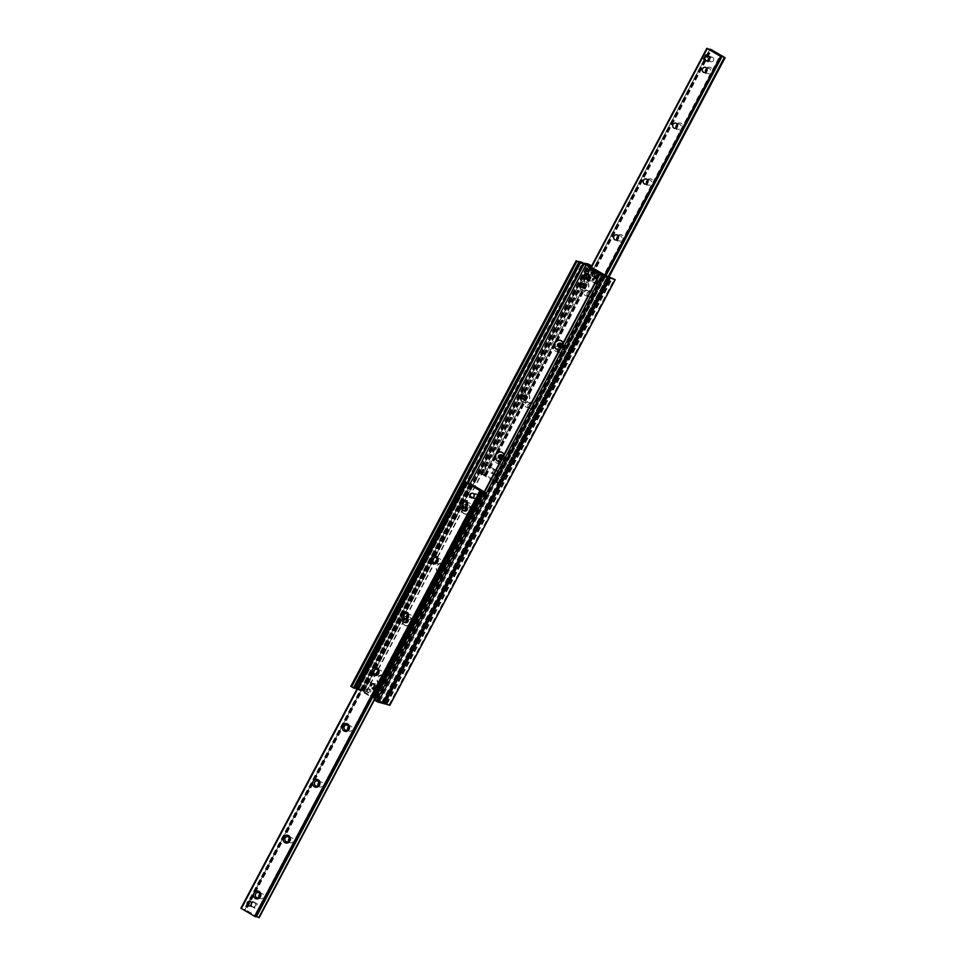 <?xml version="1.0" encoding="UTF-8"?>
<svg xmlns="http://www.w3.org/2000/svg" width="966" height="966" viewBox="0 0 966 966"><rect width="100%" height="100%" fill="white"/><g stroke="black" fill="none" stroke-linecap="round" stroke-linejoin="round"><path stroke-width="0.72" stroke-dasharray="4.83 3.62" d="M597.773 273.245A1.944 1.787 -74.7 0 0 595.141 274.489A1.944 1.787 -74.7 0 0 598.522 275.66A1.944 1.787 -74.7 0 0 597.773 273.245M596.408 272.871A1.944 1.787 105.3 0 1 594.984 276.469A1.944 1.787 105.3 0 1 593.849 273.897A1.944 1.787 105.3 0 1 596.408 272.871M370.038 689.326A1.944 1.787 -74.7 0 0 367.406 690.569A1.944 1.787 -74.7 0 0 370.775 691.728A1.944 1.787 -74.7 0 0 370.038 689.326M368.662 688.951A1.944 1.787 105.3 0 1 367.237 692.537A1.944 1.787 105.3 0 1 366.102 689.966A1.944 1.787 105.3 0 1 368.662 688.951M378.66 687.092A2.294 2.113 -74.7 0 0 375.557 688.553A2.294 2.113 -74.7 0 0 379.541 689.929A2.294 2.113 -74.7 0 0 378.66 687.092M377.283 686.717A2.294 2.113 105.3 0 1 375.605 690.956A2.294 2.113 105.3 0 1 374.265 687.913A2.294 2.113 105.3 0 1 377.283 686.717M589.477 274.863A2.294 2.113 -74.7 0 0 586.374 276.336A2.294 2.113 -74.7 0 0 590.359 277.701A2.294 2.113 -74.7 0 0 589.477 274.863M588.113 274.489A2.294 2.113 105.3 0 1 586.434 278.727A2.294 2.113 105.3 0 1 585.094 275.696A2.294 2.113 105.3 0 1 588.113 274.489M583.887 283.871A1.944 1.787 -74.7 0 0 581.254 285.115A1.944 1.787 -74.7 0 0 584.623 286.286A1.944 1.787 -74.7 0 0 583.887 283.871M563.166 342.858A4.963 4.54 105.3 0 1 559.399 349.97M558.71 347.603A2.572 2.367 -74.7 0 0 562.091 346.251A2.572 2.367 -74.7 0 0 560.594 342.845A2.572 2.367 -74.7 0 0 558.71 347.603M561.572 343.196A2.572 2.367 -74.7 0 0 558.094 344.838A2.572 2.367 -74.7 0 0 562.55 346.371A2.572 2.367 -74.7 0 0 561.572 343.196M524.767 395.529A1.944 1.787 -74.7 0 0 522.135 396.772A1.944 1.787 -74.7 0 0 525.516 397.932A1.944 1.787 -74.7 0 0 524.767 395.529M504.047 454.503A4.963 4.54 105.3 0 1 500.291 461.615M499.603 459.248A2.572 2.367 -74.7 0 0 502.984 457.896A2.572 2.367 -74.7 0 0 501.475 454.503A2.572 2.367 -74.7 0 0 499.603 459.248M502.453 454.841A2.572 2.367 -74.7 0 0 498.975 456.483A2.572 2.367 -74.7 0 0 503.443 458.029A2.572 2.367 -74.7 0 0 502.453 454.841M465.648 507.174A1.944 1.787 -74.7 0 0 463.016 508.418A1.944 1.787 -74.7 0 0 466.397 509.589A1.944 1.787 -74.7 0 0 465.648 507.174M464.284 506.8A1.944 1.787 105.3 0 1 462.859 510.398A1.944 1.787 105.3 0 1 461.724 507.826A1.944 1.787 105.3 0 1 464.284 506.8M438.455 572.741A4.963 4.54 105.3 0 1 438.504 564.216A4.963 4.54 105.3 0 1 445.338 568.189A4.963 4.54 105.3 0 1 438.455 572.741M440.484 570.906A2.572 2.367 -74.7 0 0 443.865 569.554A2.572 2.367 -74.7 0 0 442.368 566.148A2.572 2.367 -74.7 0 0 440.484 570.906M443.346 566.487A2.572 2.367 -74.7 0 0 439.856 568.129A2.572 2.367 -74.7 0 0 444.324 569.674A2.572 2.367 -74.7 0 0 443.346 566.487M406.541 618.82A1.944 1.787 -74.7 0 0 403.909 620.063A1.944 1.787 -74.7 0 0 407.278 621.235A1.944 1.787 -74.7 0 0 406.541 618.82M405.165 618.445A1.944 1.787 105.3 0 1 403.74 622.044A1.944 1.787 105.3 0 1 402.605 619.472A1.944 1.787 105.3 0 1 405.165 618.445M379.348 684.399A4.963 4.54 105.3 0 1 379.384 675.862A4.963 4.54 105.3 0 1 386.231 679.835A4.963 4.54 105.3 0 1 379.348 684.399M381.365 682.551A2.572 2.367 -74.7 0 0 384.746 681.199A2.572 2.367 -74.7 0 0 383.248 677.794A2.572 2.367 -74.7 0 0 381.365 682.551M384.226 678.144A2.572 2.367 -74.7 0 0 380.749 679.786A2.572 2.367 -74.7 0 0 385.205 681.32A2.572 2.367 -74.7 0 0 384.226 678.144M383.212 703.393L358.301 688.855L350.924 686.343L576.304 260.675M356.973 689L376.716 699.964L377.972 701.497L374.397 700.048L599.777 274.392M376.547 701.026L601.987 275.395M354.232 688.323L353.81 687.732L354.486 687.889M592.086 269.937A1.944 1.787 105.3 0 1 590.661 273.535A1.944 1.787 105.3 0 1 589.453 271.18A1.944 1.787 105.3 0 1 592.086 269.937M593.462 270.311A1.944 1.787 -74.7 0 0 590.902 271.337A1.944 1.787 -74.7 0 0 592.037 273.909A1.944 1.787 -74.7 0 0 593.462 270.311M375.726 692.634A1.944 1.787 105.3 0 1 374.301 696.22A1.944 1.787 105.3 0 1 373.093 693.878A1.944 1.787 105.3 0 1 375.726 692.634M377.102 693.008A1.944 1.787 -74.7 0 0 374.542 694.035A1.944 1.787 -74.7 0 0 375.677 696.607A1.944 1.787 -74.7 0 0 377.102 693.008M372.973 683.783A2.294 2.113 105.3 0 1 371.294 688.021A2.294 2.113 105.3 0 1 369.869 685.244A2.294 2.113 105.3 0 1 372.973 683.783M374.349 684.157A2.294 2.113 -74.7 0 0 371.33 685.365A2.294 2.113 -74.7 0 0 372.659 688.396A2.294 2.113 -74.7 0 0 374.349 684.157M595.177 278.172A2.294 2.113 105.3 0 1 593.486 282.41A2.294 2.113 105.3 0 1 592.061 279.633A2.294 2.113 105.3 0 1 595.177 278.172M596.541 278.546A2.294 2.113 -74.7 0 0 593.522 279.754A2.294 2.113 -74.7 0 0 594.863 282.784A2.294 2.113 -74.7 0 0 596.541 278.546M561.282 343.739A1.944 1.787 105.3 0 1 559.857 347.337A1.944 1.787 105.3 0 1 558.65 344.983A1.944 1.787 105.3 0 1 561.282 343.739M562.647 344.125A1.944 1.787 -74.7 0 0 560.087 345.14A1.944 1.787 -74.7 0 0 561.222 347.712A1.944 1.787 -74.7 0 0 562.647 344.125M582.039 290.331A4.963 4.54 -74.7 0 0 588.922 285.779A4.963 4.54 -74.7 0 0 582.075 281.794A4.963 4.54 -74.7 0 0 582.039 290.331M582.232 287.989A2.572 2.367 105.3 0 1 584.116 283.231A2.572 2.367 105.3 0 1 585.613 286.636A2.572 2.367 105.3 0 1 582.232 287.989M584.176 283.328A2.572 2.367 105.3 0 1 582.293 288.073A2.572 2.367 105.3 0 1 580.699 284.97A2.572 2.367 105.3 0 1 584.176 283.328M502.163 455.397A1.944 1.787 105.3 0 1 500.738 458.995A1.944 1.787 105.3 0 1 499.531 456.64A1.944 1.787 105.3 0 1 502.163 455.397M503.54 455.771A1.944 1.787 -74.7 0 0 500.98 456.797A1.944 1.787 -74.7 0 0 502.115 459.369A1.944 1.787 -74.7 0 0 503.54 455.771M522.92 401.977A4.963 4.54 -74.7 0 0 529.803 397.424A4.963 4.54 -74.7 0 0 522.968 393.452A4.963 4.54 -74.7 0 0 522.92 401.977M523.113 399.634A2.572 2.367 105.3 0 1 524.997 394.877A2.572 2.367 105.3 0 1 526.494 398.282A2.572 2.367 105.3 0 1 523.113 399.634M525.057 394.973A2.572 2.367 105.3 0 1 523.174 399.731A2.572 2.367 105.3 0 1 521.58 396.615A2.572 2.367 105.3 0 1 525.057 394.973M443.044 567.042A1.944 1.787 105.3 0 1 441.631 570.64A1.944 1.787 105.3 0 1 440.411 568.286A1.944 1.787 105.3 0 1 443.044 567.042M444.42 567.416A1.944 1.787 -74.7 0 0 441.86 568.443A1.944 1.787 -74.7 0 0 442.996 571.015A1.944 1.787 -74.7 0 0 444.42 567.416M463.813 513.634A4.963 4.54 -74.7 0 0 470.696 509.082A4.963 4.54 -74.7 0 0 463.849 505.097A4.963 4.54 -74.7 0 0 463.813 513.634M464.006 511.28A2.572 2.367 105.3 0 1 465.878 506.534A2.572 2.367 105.3 0 1 467.387 509.927A2.572 2.367 105.3 0 1 464.006 511.28M465.95 506.619A2.572 2.367 105.3 0 1 464.066 511.376A2.572 2.367 105.3 0 1 462.46 508.261A2.572 2.367 105.3 0 1 465.95 506.619M383.937 678.687A1.944 1.787 105.3 0 1 382.512 682.286A1.944 1.787 105.3 0 1 381.304 679.931A1.944 1.787 105.3 0 1 383.937 678.687M385.301 679.074A1.944 1.787 -74.7 0 0 382.741 680.088A1.944 1.787 -74.7 0 0 383.876 682.66A1.944 1.787 -74.7 0 0 385.301 679.074M404.694 625.28A4.963 4.54 -74.7 0 0 411.576 620.727A4.963 4.54 -74.7 0 0 404.73 616.743A4.963 4.54 -74.7 0 0 404.694 625.28M404.887 622.937A2.572 2.367 105.3 0 1 406.771 618.18A2.572 2.367 105.3 0 1 408.268 621.585A2.572 2.367 105.3 0 1 404.887 622.937M406.831 618.276A2.572 2.367 105.3 0 1 404.947 623.022A2.572 2.367 105.3 0 1 403.353 619.918A2.572 2.367 105.3 0 1 406.831 618.276M389.745 705.216L380.061 701.075L363.313 691.342L362.648 690.159L366.525 691.716L362.516 689.519L358.301 688.855L383.381 703.393M363.554 691.487L588.934 265.819L364.073 690.63M707.764 57.199L707.414 57.996L707.764 57.199M707.68 60.653A2.379 2.186 105.3 0 1 705.591 57.199A2.379 2.186 105.3 0 1 709.491 57.236M709.708 58.334A2.379 2.186 -74.7 0 0 710.976 61.727A2.379 2.186 -74.7 0 0 713.705 60.013A2.379 2.186 -74.7 0 0 709.708 58.334M497.212 472.314A2.379 2.186 -74.7 0 0 498.468 475.719A2.379 2.186 -74.7 0 0 501.209 473.992A2.379 2.186 -74.7 0 0 497.212 472.314M493.095 471.191A2.379 2.186 105.3 0 1 497.092 472.869A2.379 2.186 105.3 0 1 494.363 474.584A2.379 2.186 105.3 0 1 493.095 471.191A2.379 2.186 105.3 0 1 496.101 470.2A2.379 2.186 105.3 0 1 494.363 474.584A2.379 2.186 105.3 0 1 493.095 471.191L494.194 469.09L497.997 471.299L495.775 475.489L491.984 473.28L493.095 471.191M498.371 474.391L498.71 473.606L498.371 474.391M705.639 69.202A3.961 3.635 -74.7 0 0 708.79 74.986A3.961 3.635 -74.7 0 0 711.99 68.936A3.961 3.635 -74.7 0 0 705.639 69.202M706.931 68.791A2.632 2.415 105.3 0 1 710.626 71.544A2.632 2.415 105.3 0 1 706.049 72.015M676.091 125.025A3.961 3.635 -74.7 0 0 679.231 130.808A3.961 3.635 -74.7 0 0 682.431 124.759A3.961 3.635 -74.7 0 0 676.091 125.025M677.371 124.614A2.632 2.415 105.3 0 1 681.066 127.367A2.632 2.415 105.3 0 1 676.49 127.838M646.532 180.847A3.961 3.635 -74.7 0 0 649.671 186.631A3.961 3.635 -74.7 0 0 652.871 180.582A3.961 3.635 -74.7 0 0 646.532 180.847M647.812 180.437A2.632 2.415 105.3 0 1 651.507 183.19A2.632 2.415 105.3 0 1 646.93 183.661M616.972 236.67A3.961 3.635 -74.7 0 0 620.112 242.454A3.961 3.635 -74.7 0 0 623.312 236.416A3.961 3.635 -74.7 0 0 616.972 236.67M618.264 236.272A2.632 2.415 105.3 0 1 621.947 239.013A2.632 2.415 105.3 0 1 617.371 239.496M587.413 292.505A3.961 3.635 -74.7 0 0 590.552 298.277A3.961 3.635 -74.7 0 0 593.752 292.239A3.961 3.635 -74.7 0 0 587.413 292.505M587.956 292.976A2.632 2.415 105.3 0 1 592.399 294.835A2.632 2.415 105.3 0 1 589.369 296.743A2.632 2.415 105.3 0 1 587.956 292.976M584.358 291.986A2.632 2.415 105.3 0 1 588.789 293.845A2.632 2.415 105.3 0 1 585.758 295.753A2.632 2.415 105.3 0 1 584.358 291.986M557.853 348.328A3.961 3.635 -74.7 0 0 560.992 354.099A3.961 3.635 -74.7 0 0 564.192 348.062A3.961 3.635 -74.7 0 0 557.853 348.328M558.408 348.798A2.632 2.415 105.3 0 1 562.84 350.658A2.632 2.415 105.3 0 1 559.809 352.566A2.632 2.415 105.3 0 1 558.408 348.798M554.798 347.808A2.632 2.415 105.3 0 1 559.229 349.68A2.632 2.415 105.3 0 1 556.199 351.576A2.632 2.415 105.3 0 1 554.798 347.808M528.293 404.15A3.961 3.635 -74.7 0 0 531.433 409.934A3.961 3.635 -74.7 0 0 534.633 403.885A3.961 3.635 -74.7 0 0 528.293 404.15M528.849 404.621A2.632 2.415 105.3 0 1 533.28 406.493A2.632 2.415 105.3 0 1 530.249 408.389A2.632 2.415 105.3 0 1 528.849 404.621M525.238 403.643A2.632 2.415 105.3 0 1 529.67 405.503A2.632 2.415 105.3 0 1 526.639 407.398A2.632 2.415 105.3 0 1 525.238 403.643M498.746 459.973A3.961 3.635 -74.7 0 0 501.885 465.757A3.961 3.635 -74.7 0 0 505.085 459.707A3.961 3.635 -74.7 0 0 498.746 459.973M499.289 460.456A2.632 2.415 105.3 0 1 503.721 462.316A2.632 2.415 105.3 0 1 500.69 464.211A2.632 2.415 105.3 0 1 499.289 460.456M495.679 459.466A2.632 2.415 105.3 0 1 500.11 461.325A2.632 2.415 105.3 0 1 497.092 463.221A2.632 2.415 105.3 0 1 495.679 459.466M499.663 483.423L485.995 475.381L484.534 474.801L486.055 476.081L481.479 473.968L495.22 482.01L496.222 482.457L494.701 481.177L499.663 483.423L608.966 276.976M496.222 482.457L605.742 275.588L496.222 482.457M249.445 903.693L249.928 902.908L249.445 903.693M251.498 903.621A2.379 2.186 -74.7 0 0 252.766 907.014A2.379 2.186 -74.7 0 0 255.495 905.299A2.379 2.186 -74.7 0 0 251.498 903.621A2.379 2.186 -74.7 0 0 252.766 907.014A2.379 2.186 -74.7 0 0 254.505 902.63A2.379 2.186 -74.7 0 0 251.498 903.621L250.387 905.71L254.179 907.919L256.401 903.729L252.609 901.519L251.498 903.621M474.234 495.582A2.379 2.186 -74.7 0 0 475.501 498.987A2.379 2.186 -74.7 0 0 478.242 497.261A2.379 2.186 -74.7 0 0 474.234 495.582A2.379 2.186 -74.7 0 0 475.501 498.987A2.379 2.186 -74.7 0 0 477.24 494.592A2.379 2.186 -74.7 0 0 474.234 495.582L473.123 497.683L476.926 499.881L479.136 495.691L475.344 493.493L474.234 495.582M476.419 496.717L475.936 497.502L476.419 496.717M259.069 897.209A2.632 2.415 -74.7 0 0 263.646 896.726A2.632 2.415 -74.7 0 0 259.951 893.985M288.629 841.386A2.632 2.415 -74.7 0 0 293.205 840.903A2.632 2.415 -74.7 0 0 289.51 838.162M318.188 785.563A2.632 2.415 -74.7 0 0 322.753 785.08A2.632 2.415 -74.7 0 0 319.07 782.339M347.736 729.728A2.632 2.415 -74.7 0 0 352.312 729.258A2.632 2.415 -74.7 0 0 348.629 726.504M377.295 673.906A2.632 2.415 -74.7 0 0 381.872 673.435A2.632 2.415 -74.7 0 0 378.177 670.682M406.855 618.083A2.632 2.415 -74.7 0 0 411.431 617.612A2.632 2.415 -74.7 0 0 407.737 614.859M436.415 562.26A2.632 2.415 -74.7 0 0 440.991 561.777A2.632 2.415 -74.7 0 0 437.296 559.036M465.974 506.438A2.632 2.415 -74.7 0 0 470.551 505.955A2.632 2.415 -74.7 0 0 466.856 503.214M256.087 916.843L254.565 915.587L256.304 916.444M258.84 917.471L245.412 909.658L244.41 909.223L245.919 910.479L240.969 908.245M494.93 481.02L495.196 482.082L494.326 480.851L498.625 474.04A1.98 1.823 -74.7 0 0 497.973 471.384L488.494 465.866A1.98 1.823 -74.7 0 0 485.983 466.699L482.288 473.666L479.172 472.785L482.589 473.678L483.93 472.446L485.198 473.183L483.845 474.415L482.589 473.678M481.684 473.509L485.379 466.53A1.98 1.823 105.3 0 1 487.878 465.697L497.357 471.215A1.98 1.823 105.3 0 1 498.021 473.871L494.326 480.851M609.775 280.043L608.52 279.307L608.64 277.749L609.908 278.486L609.775 280.043L502.26 483.109L500.919 484.34L494.58 481.925M603.581 276.071L602.579 276.397L609.908 278.486M602.579 276.397L598.884 283.376A1.98 1.823 105.3 0 1 596.384 284.197L586.893 278.691A1.98 1.823 105.3 0 1 586.241 276.022L589.936 269.043L590.552 269.212L589.671 267.98L589.936 269.043M485.198 473.183L592.713 270.118L591.446 269.381L591.578 267.824L588.173 266.93L589.671 267.98M590.552 269.212L586.857 276.191A1.98 1.823 -74.7 0 0 587.509 278.86L596.988 284.366A1.98 1.823 -74.7 0 0 599.488 283.545L603.182 276.566M480.682 473.835L482.288 473.666M483.845 474.415L481.285 474.004M591.578 267.824L592.846 268.56L592.713 270.118M592.846 268.56L590.286 268.15M608.52 279.307L501.004 482.372L502.26 483.109M500.919 484.34L499.651 483.604L501.004 482.372M499.651 483.604L495.196 482.082M608.64 277.749L604.185 276.24M483.93 472.446L591.446 269.381M483.712 492.334L485.318 492.165L483.712 492.334L480.017 499.301A1.98 1.823 105.3 0 1 477.506 500.134L468.027 494.616A1.98 1.823 105.3 0 1 467.375 491.96L471.493 484.413M471.674 485.149L467.979 492.129A1.98 1.823 -74.7 0 0 468.643 494.785L478.122 500.303A1.98 1.823 -74.7 0 0 480.621 499.47L484.316 492.491M483.954 492.467L486.828 493.215L485.318 492.165M376.329 698.02L375.448 696.788L377.827 699.07L374.953 698.321M376.064 696.957L379.759 689.978A1.98 1.823 -74.7 0 0 379.107 687.309L369.616 681.803A1.98 1.823 -74.7 0 0 367.116 682.624L363.421 689.603L361.815 689.76L363.421 689.603M356.092 687.514L362.419 689.929M362.818 689.434L366.512 682.455A1.98 1.823 105.3 0 1 369.012 681.634L378.491 687.14A1.98 1.823 105.3 0 1 379.143 689.809L375.448 696.788M470.828 484.026L471.07 484.98M357.372 688.251L361.815 689.76M484.135 492.129L485.427 492.467L484.715 491.996M373.154 697.44L375.714 697.85M373.311 683.795A2.379 2.186 -74.7 0 0 370.099 685.305A2.379 2.186 -74.7 0 0 374.216 686.729A2.379 2.186 -74.7 0 0 373.311 683.795M372.973 684.097A1.98 1.823 105.3 0 1 372.961 687.514A1.98 1.823 105.3 0 1 370.22 685.92A1.98 1.823 105.3 0 1 372.973 684.097M374.385 684.085A2.379 2.186 -74.7 0 0 371.173 685.606A2.379 2.186 -74.7 0 0 375.291 687.031A2.379 2.186 -74.7 0 0 374.385 684.085M374.567 683.735A2.777 2.548 -74.7 0 0 370.823 685.51A2.777 2.548 -74.7 0 0 375.629 687.164A2.777 2.548 -74.7 0 0 374.567 683.735M375.484 683.988A2.777 2.548 -74.7 0 0 371.729 685.763A2.777 2.548 -74.7 0 0 376.535 687.418A2.777 2.548 -74.7 0 0 375.484 683.988M595.515 278.184A2.379 2.186 -74.7 0 0 592.303 279.705A2.379 2.186 -74.7 0 0 596.42 281.13A2.379 2.186 -74.7 0 0 595.515 278.184M595.177 278.498A1.98 1.823 105.3 0 1 595.153 281.903A1.98 1.823 105.3 0 1 592.424 280.309A1.98 1.823 105.3 0 1 595.177 278.498M596.577 278.474A2.379 2.186 -74.7 0 0 593.365 279.995A2.379 2.186 -74.7 0 0 597.483 281.42A2.379 2.186 -74.7 0 0 596.577 278.474M596.771 278.136A2.777 2.548 -74.7 0 0 593.015 279.899A2.777 2.548 -74.7 0 0 597.821 281.565A2.777 2.548 -74.7 0 0 596.771 278.136M597.676 278.377A2.777 2.548 -74.7 0 0 593.933 280.152A2.777 2.548 -74.7 0 0 598.739 281.806A2.777 2.548 -74.7 0 0 597.676 278.377M376.172 691.125A2.379 2.186 105.3 0 1 377.911 686.729A2.379 2.186 105.3 0 1 379.384 689.603A2.379 2.186 105.3 0 1 376.172 691.125M376.511 690.811A1.98 1.823 -74.7 0 0 379.264 689A1.98 1.823 -74.7 0 0 376.535 687.406A1.98 1.823 -74.7 0 0 376.511 690.811M375.11 690.835A2.379 2.186 105.3 0 1 376.849 686.44A2.379 2.186 105.3 0 1 378.322 689.313A2.379 2.186 105.3 0 1 375.11 690.835M374.929 691.173A2.777 2.548 105.3 0 1 376.957 686.053A2.777 2.548 105.3 0 1 378.672 689.41A2.777 2.548 105.3 0 1 374.929 691.173M374.011 690.932A2.777 2.548 105.3 0 1 376.04 685.812A2.777 2.548 105.3 0 1 377.754 689.156A2.777 2.548 105.3 0 1 374.011 690.932M587.002 278.896A2.379 2.186 105.3 0 1 588.741 274.513A2.379 2.186 105.3 0 1 590.214 277.387A2.379 2.186 105.3 0 1 587.002 278.896M587.34 278.594A1.98 1.823 -74.7 0 0 590.093 276.771A1.98 1.823 -74.7 0 0 587.352 275.177A1.98 1.823 -74.7 0 0 587.34 278.594M585.927 278.606A2.379 2.186 105.3 0 1 587.666 274.211A2.379 2.186 105.3 0 1 589.139 277.085A2.379 2.186 105.3 0 1 585.927 278.606M586.302 279.186A2.777 2.548 105.3 0 1 584.684 275.527A2.777 2.548 105.3 0 1 587.775 273.837M480.054 495.944L476.262 493.747L474.04 497.925L477.832 500.134L480.054 495.944L479.136 495.691M475.344 493.493L476.262 493.747M473.123 497.683L474.04 497.925M476.926 499.881L477.832 500.134M494.858 475.236L491.066 473.026L493.288 468.848L497.079 471.046L494.858 475.236L495.775 475.489M491.984 473.28L491.066 473.026M494.194 469.09L493.288 468.848M497.997 471.299L497.079 471.046M497.997 475.514A2.379 2.186 105.3 0 1 499.736 471.13A2.379 2.186 105.3 0 1 501.209 473.992A2.379 2.186 105.3 0 1 497.997 475.514M257.318 903.983L253.527 901.773L251.305 905.963L255.096 908.161L257.318 903.983L256.401 903.729M252.609 901.519L253.527 901.773M250.387 905.71L251.305 905.963M254.179 907.919L255.096 908.161M709.382 59.409A2.379 2.186 105.3 0 1 706.375 60.399A2.379 2.186 105.3 0 1 708.114 56.004A2.379 2.186 105.3 0 1 709.382 59.409M708.271 61.498L704.48 59.288L706.701 55.11M704.48 59.288L703.562 59.047M710.493 61.522A2.379 2.186 105.3 0 1 712.232 57.139A2.379 2.186 105.3 0 1 713.705 60.013A2.379 2.186 105.3 0 1 710.493 61.522M382.814 682.745A2.379 2.186 105.3 0 1 384.553 678.361A2.379 2.186 105.3 0 1 386.026 681.235A2.379 2.186 105.3 0 1 382.814 682.745M383.152 682.443A1.98 1.823 -74.7 0 0 385.905 680.619A1.98 1.823 -74.7 0 0 383.164 679.026A1.98 1.823 -74.7 0 0 383.152 682.443M379.517 684.242A4.758 4.359 105.3 0 1 382.983 675.463A4.758 4.359 105.3 0 1 385.941 681.211A4.758 4.359 105.3 0 1 379.517 684.242M382.403 678.422L380.942 679.388L380.93 681.211L382.391 682.056L383.864 681.09L383.864 679.267L381.642 678.204L383.104 679.062L383.091 680.873L381.63 681.851L380.169 680.994L380.181 679.183L381.642 678.204M380.181 679.183L380.942 679.388M380.169 680.994L380.93 681.211M381.63 681.851L382.391 682.056M383.091 680.873L383.864 681.09M383.104 679.062L383.864 679.267M379.421 684.218A4.758 4.359 105.3 0 1 382.898 675.439A4.758 4.359 105.3 0 1 385.845 681.187A4.758 4.359 105.3 0 1 379.421 684.218M441.933 571.099A2.379 2.186 105.3 0 1 443.672 566.716A2.379 2.186 105.3 0 1 445.145 569.578A2.379 2.186 105.3 0 1 441.933 571.099M442.271 570.797A1.98 1.823 -74.7 0 0 445.024 568.974A1.98 1.823 -74.7 0 0 442.283 567.38A1.98 1.823 -74.7 0 0 442.271 570.797M438.624 572.584A4.758 4.359 105.3 0 1 442.102 563.818A4.758 4.359 105.3 0 1 445.048 569.554A4.758 4.359 105.3 0 1 438.624 572.584M441.522 566.764L440.049 567.742L440.049 569.554L441.51 570.411L442.971 569.433L442.983 567.622L440.762 566.559L442.223 567.404L442.211 569.228L440.738 570.194L439.288 569.348L439.288 567.525L440.762 566.559M439.288 567.525L440.049 567.742M439.288 569.348L440.049 569.554M440.738 570.194L441.51 570.411M442.211 569.228L442.971 569.433M442.223 567.404L442.983 567.622M438.54 572.56A4.758 4.359 105.3 0 1 442.017 563.794A4.758 4.359 105.3 0 1 444.964 569.529A4.758 4.359 105.3 0 1 438.54 572.56M501.052 459.454A2.379 2.186 105.3 0 1 502.779 455.058A2.379 2.186 105.3 0 1 504.264 457.932A2.379 2.186 105.3 0 1 501.052 459.454M501.378 459.14A1.98 1.823 -74.7 0 0 504.143 457.316A1.98 1.823 -74.7 0 0 501.402 455.735A1.98 1.823 -74.7 0 0 501.378 459.14M498.649 461.325A4.758 4.359 105.3 0 1 495.92 455.083A4.758 4.359 105.3 0 1 501.173 452.148M503.974 454.648A4.758 4.359 105.3 0 1 500.376 461.434M500.05 458.427L502.091 457.787L502.103 455.964L500.642 455.119M499.857 458.548L500.617 458.753M501.33 457.582L502.091 457.787M501.342 455.759L502.103 455.964M503.926 454.732A4.758 4.359 105.3 0 1 500.4 461.398M560.159 347.796A2.379 2.186 105.3 0 1 561.898 343.413A2.379 2.186 105.3 0 1 563.371 346.287A2.379 2.186 105.3 0 1 560.159 347.796M560.497 347.494A1.98 1.823 -74.7 0 0 563.25 345.671A1.98 1.823 -74.7 0 0 560.521 344.077A1.98 1.823 -74.7 0 0 560.497 347.494M557.768 349.68A4.758 4.359 105.3 0 1 555.039 343.437A4.758 4.359 105.3 0 1 560.292 340.503M563.093 343.002A4.758 4.359 105.3 0 1 559.495 349.789M559.157 346.77L561.21 346.142L561.21 344.319L559.749 343.473M558.976 346.903L559.737 347.108M560.449 345.925L561.21 346.142M560.449 344.113L561.21 344.319M563.045 343.087A4.758 4.359 105.3 0 1 559.519 349.74M403.619 622.382A2.379 2.186 -74.7 0 0 406.831 620.872A2.379 2.186 -74.7 0 0 402.713 619.447A2.379 2.186 -74.7 0 0 403.619 622.382M403.655 621.995A1.98 1.823 105.3 0 1 403.667 618.578A1.98 1.823 105.3 0 1 406.408 620.172A1.98 1.823 105.3 0 1 403.655 621.995M404.706 625.087A4.758 4.359 -74.7 0 0 411.13 622.056A4.758 4.359 -74.7 0 0 402.894 619.206A4.758 4.359 -74.7 0 0 404.706 625.087M407.724 619.737L407.712 621.561L406.251 622.527L404.79 621.681L404.79 619.858L406.263 618.892L408.485 619.955L407.024 619.097L405.551 620.075L405.551 621.887L407.012 622.744L408.473 621.766L408.485 619.955M408.473 621.766L407.712 621.561M407.012 622.744L406.251 622.527M405.551 621.887L404.79 621.681M405.551 620.075L404.79 619.858M407.024 619.097L406.263 618.892M404.802 625.111A4.758 4.359 -74.7 0 0 411.226 622.08A4.758 4.359 -74.7 0 0 402.991 619.23A4.758 4.359 -74.7 0 0 404.802 625.111M462.738 510.736A2.379 2.186 -74.7 0 0 465.95 509.227A2.379 2.186 -74.7 0 0 461.833 507.802A2.379 2.186 -74.7 0 0 462.738 510.736M462.774 510.35A1.98 1.823 105.3 0 1 462.786 506.933A1.98 1.823 105.3 0 1 465.527 508.527A1.98 1.823 105.3 0 1 462.774 510.35M463.825 513.429A4.758 4.359 -74.7 0 0 470.249 510.398A4.758 4.359 -74.7 0 0 462.014 507.561A4.758 4.359 -74.7 0 0 463.825 513.429M466.844 508.092L466.832 509.915L465.358 510.881L463.897 510.036L463.909 508.213L465.383 507.247L467.604 508.297L466.143 507.452L464.67 508.418L464.658 510.241L466.119 511.086L467.592 510.12L467.604 508.297M467.592 510.12L466.832 509.915M466.119 511.086L465.358 510.881M464.658 510.241L463.897 510.036M464.67 508.418L463.909 508.213M466.143 507.452L465.383 507.247M463.909 513.453A4.758 4.359 -74.7 0 0 470.345 510.422A4.758 4.359 -74.7 0 0 462.098 507.585A4.758 4.359 -74.7 0 0 463.909 513.453M521.857 399.091A2.379 2.186 -74.7 0 0 525.069 397.569A2.379 2.186 -74.7 0 0 520.952 396.145A2.379 2.186 -74.7 0 0 521.857 399.091M521.881 398.692A1.98 1.823 105.3 0 1 521.906 395.287A1.98 1.823 105.3 0 1 524.635 396.881A1.98 1.823 105.3 0 1 521.881 398.692M522.944 401.784A4.758 4.359 -74.7 0 0 529.368 398.753A4.758 4.359 -74.7 0 0 521.121 395.903A4.758 4.359 -74.7 0 0 522.944 401.784M525.951 396.446L525.951 398.258L524.478 399.236L523.017 398.378L523.029 396.567L524.49 395.589L526.712 396.652L525.263 395.806L523.789 396.772L523.777 398.596L525.238 399.441L526.712 398.475L526.712 396.652M526.712 398.475L525.951 398.258M525.238 399.441L524.478 399.236M523.777 398.596L523.017 398.378M523.789 396.772L523.029 396.567M525.263 395.806L524.49 395.589M523.029 401.808A4.758 4.359 -74.7 0 0 529.453 398.777A4.758 4.359 -74.7 0 0 521.217 395.927A4.758 4.359 -74.7 0 0 523.029 401.808M580.964 287.433A2.379 2.186 -74.7 0 0 584.176 285.924A2.379 2.186 -74.7 0 0 580.059 284.499A2.379 2.186 -74.7 0 0 580.964 287.433M581.001 287.047A1.98 1.823 105.3 0 1 581.013 283.63A1.98 1.823 105.3 0 1 583.754 285.224A1.98 1.823 105.3 0 1 581.001 287.047M582.051 290.138A4.758 4.359 -74.7 0 0 588.475 287.107A4.758 4.359 -74.7 0 0 580.24 284.258A4.758 4.359 -74.7 0 0 582.051 290.138M585.07 284.789L585.058 286.612L583.597 287.578L582.136 286.733L582.136 284.91L583.609 283.944L585.831 285.006L584.37 284.149L582.909 285.127L582.896 286.938L584.358 287.796L585.819 286.817L585.831 285.006M585.819 286.817L585.058 286.612M584.358 287.796L583.597 287.578M582.896 286.938L582.136 286.733M582.909 285.127L582.136 284.91M584.37 284.149L583.609 283.944M582.148 290.162A4.758 4.359 -74.7 0 0 588.572 287.131A4.758 4.359 -74.7 0 0 580.337 284.282A4.758 4.359 -74.7 0 0 582.148 290.162M591.965 274.815L592.883 275.069L593.535 273.632A2.379 2.186 105.3 0 1 596.481 272.424A2.379 2.186 105.3 0 1 594.863 276.88A2.379 2.186 105.3 0 1 593.535 273.632L594.187 272.183L593.269 271.929M595.829 277.387L592.291 275.865M592.883 275.069A0.797 0.725 -74.7 0 0 593.209 276.107M594.923 271.724A0.797 0.725 -74.7 0 0 594.187 272.183M595.587 277.037A2.379 2.186 105.3 0 1 597.193 272.581A2.379 2.186 105.3 0 1 598.666 275.455A2.379 2.186 105.3 0 1 595.587 277.037M595.901 276.723A1.98 1.823 -74.7 0 0 598.546 274.706A1.98 1.823 -74.7 0 0 595.708 273.33A1.98 1.823 -74.7 0 0 595.901 276.723M377.259 697.802A0.797 0.725 -74.7 0 0 378.261 697.476L379.735 694.675A0.797 0.725 -74.7 0 0 379.481 693.612L376.945 692.139A0.797 0.725 -74.7 0 0 375.943 692.477L374.47 695.266A0.797 0.725 -74.7 0 0 374.736 696.329L376.342 697.549A0.797 0.725 105.3 0 0 376.511 697.621L377.416 697.863M378.261 697.476L377.344 697.223A0.797 0.725 105.3 0 1 376.511 697.621M377.344 697.223L378.829 694.433L379.735 694.675M374.736 696.329L375.086 696.812A2.379 2.186 -74.7 0 0 378.092 695.822A2.379 2.186 -74.7 0 0 376.825 692.429A2.379 2.186 -74.7 0 0 374.289 693.624L373.552 695.013L374.47 695.266M375.943 692.477L375.037 692.224L374.289 693.624A2.379 2.186 -74.7 0 0 375.086 696.812L376.342 697.549M379.481 693.612L378.563 693.359A0.797 0.725 105.3 0 1 378.829 694.433M378.563 693.359L376.945 692.139M375.037 692.224A0.797 0.725 105.3 0 1 376.04 691.898M373.818 696.075A0.797 0.725 105.3 0 1 373.552 695.013M376.233 692.332A2.379 2.186 -74.7 0 0 373.021 693.854A2.379 2.186 -74.7 0 0 377.138 695.279A2.379 2.186 -74.7 0 0 376.233 692.332M375.895 692.646A1.98 1.823 105.3 0 1 375.883 696.051A1.98 1.823 105.3 0 1 373.142 694.469A1.98 1.823 105.3 0 1 375.895 692.646M358.301 688.855L583.681 263.187L358.301 688.855M355.959 687.72L581.339 262.052M382.319 702.813L607.699 277.145L382.319 702.813M377.947 701.413L603.267 275.853M377.477 700.833L602.603 275.66M377.597 700.797L602.977 275.129M377.972 700.893L603.352 275.225M377.32 700.326L602.241 275.503M376.716 699.964L601.601 275.225M376.619 699.927L601.516 275.177M360.56 690.581L470.249 483.423M358.688 689.688L468.353 482.565M358.326 689.579L467.991 482.457M357.746 689.35L467.375 482.288M356.176 686.428L464.139 482.529M353.834 687.828L579.214 262.16M357.48 688.142L582.86 262.474M362.516 689.519L587.896 263.851M364.387 690.424L589.767 264.756M366.186 691.475L591.566 265.807M366.223 691.608L591.023 267.039M362.685 690.255L588.053 264.587M363.144 690.835L588.354 265.481M363.023 690.871L588.282 265.433M362.648 690.775L587.98 265.215M363.313 691.342L588.68 265.674M363.904 691.692L589.284 266.036M364.001 691.741L589.381 266.073M380.061 701.075L605.44 275.419M381.932 701.98L607.312 276.312M382.295 702.077L607.674 276.421M382.874 702.306L498.915 483.181M385.386 703.453L610.766 277.785M386.786 703.84L612.106 278.28M386.388 703.345L611.538 278.123M387.233 703.707L612.613 278.039M389.044 704.757L614.412 279.089M499.337 483.133L724.705 57.477M499.205 483.29L608.544 276.783M496.633 482.143L605.936 275.696M495.848 481.72L721.143 56.209M495.256 481.551L720.624 55.895M495.787 481.913L721.167 56.245M495.22 482.01L604.801 275.044M481.877 474.246L591.458 267.292M481.841 474.077L707.221 48.421M484.123 475.127L709.503 49.459M484.908 475.538L710.288 49.882M485.5 475.707L710.807 50.172M484.956 475.357L710.252 49.858M484.546 474.825L709.708 49.556L484.534 474.801M484.606 474.801L709.974 49.145M485.053 474.934L710.433 49.266M485.995 475.381L711.374 49.713M481.044 490.643L255.664 916.311M480.5 490.293L255.121 915.961M481.008 490.619L255.712 916.118M480.887 492.732L373.274 695.979M484.063 492.105L374.88 698.297M484.123 491.754L258.743 917.41M470.78 483.99L245.412 909.658M469.573 483.966L244.41 909.223M244.772 909.948L470.152 484.28L244.833 909.755M470.684 484.57L245.376 910.105M469.367 483.857L243.987 909.525M467.085 482.819L241.705 908.487M466.795 482.71L241.415 908.366M498.625 474.04L498.021 473.871M494.906 482.106L603.895 276.252M589.357 267.799L480.368 473.654M586.857 276.191L586.241 276.022M599.488 283.545L598.884 283.376M589.646 267.679L480.645 473.533M496.452 482.722L605.44 276.868M596.988 284.366L596.384 284.197M587.509 278.86L586.893 278.691M485.983 466.699L485.379 466.53M488.494 465.866L487.878 465.697M497.973 471.384L497.357 471.215M606.708 277.604L497.707 483.459M604.511 276.421L495.51 482.275M479.377 472.797L588.379 266.942M480.971 473.823L589.972 267.968M480.017 499.301L480.621 499.47M485.632 492.346L376.643 698.201M362.105 689.748L471.094 483.894M366.512 682.455L367.116 682.624M379.143 689.809L379.759 689.978M360.56 689.132L469.271 483.821M485.355 492.467L376.354 698.321M378.491 687.14L379.107 687.309M369.012 681.634L369.616 681.803M467.375 491.96L467.979 492.129M468.027 494.616L468.643 494.785M477.506 500.134L478.122 500.303M377.621 699.058L486.623 493.203M376.028 698.032L485.029 492.177M468.293 482.541L359.292 688.396M470.442 483.809L361.489 689.579M381.57 682.407A2.379 2.186 -74.7 0 0 384.782 680.885A2.379 2.186 -74.7 0 0 380.664 679.472A2.379 2.186 -74.7 0 0 381.57 682.407M381.473 682.455A2.451 2.246 105.3 0 1 381.498 678.241A2.451 2.246 105.3 0 1 384.879 680.197A2.451 2.246 105.3 0 1 381.473 682.455M440.689 570.761A2.379 2.186 -74.7 0 0 443.901 569.24A2.379 2.186 -74.7 0 0 439.784 567.815A2.379 2.186 -74.7 0 0 440.689 570.761M440.593 570.797A2.451 2.246 105.3 0 1 440.617 566.583A2.451 2.246 105.3 0 1 443.998 568.551A2.451 2.246 105.3 0 1 440.593 570.797M499.808 459.104A2.379 2.186 -74.7 0 0 503.02 457.594A2.379 2.186 -74.7 0 0 498.903 456.169A2.379 2.186 -74.7 0 0 499.808 459.104M499.712 459.152A2.451 2.246 105.3 0 1 499.724 454.938A2.451 2.246 105.3 0 1 503.105 456.906A2.451 2.246 105.3 0 1 499.712 459.152M558.916 347.458A2.379 2.186 -74.7 0 0 562.127 345.949A2.379 2.186 -74.7 0 0 558.01 344.524A2.379 2.186 -74.7 0 0 558.916 347.458M558.819 347.506A2.451 2.246 105.3 0 1 558.843 343.292A2.451 2.246 105.3 0 1 562.224 345.248A2.451 2.246 105.3 0 1 558.819 347.506M404.102 622.587L404.875 622.732A2.379 2.186 105.3 0 1 406.601 618.337A2.379 2.186 105.3 0 1 408.075 621.21A2.379 2.186 105.3 0 1 404.863 622.732C403.088 620.715 403.667 619.254 406.601 618.337L405.358 617.999M404.899 622.804A2.451 2.246 -74.7 0 0 408.304 620.558A2.451 2.246 -74.7 0 0 404.923 618.59A2.451 2.246 -74.7 0 0 404.899 622.804M463.221 510.942L463.994 511.086A2.379 2.186 105.3 0 1 465.721 506.691A2.379 2.186 105.3 0 1 467.194 509.565A2.379 2.186 105.3 0 1 463.982 511.074C462.207 509.07 462.786 507.597 465.721 506.691L464.477 506.353M464.006 511.159A2.451 2.246 -74.7 0 0 467.411 508.913A2.451 2.246 -74.7 0 0 464.03 506.945A2.451 2.246 -74.7 0 0 464.006 511.159M522.328 399.284L523.101 399.429A2.379 2.186 105.3 0 1 524.828 395.046A2.379 2.186 105.3 0 1 526.313 397.907A2.379 2.186 105.3 0 1 523.089 399.429C521.314 397.412 521.894 395.951 524.828 395.046L523.584 394.696M523.125 399.513A2.451 2.246 -74.7 0 0 526.53 397.255A2.451 2.246 -74.7 0 0 523.149 395.287A2.451 2.246 -74.7 0 0 523.125 399.513M581.447 287.639L582.22 287.783A2.379 2.186 105.3 0 1 583.947 283.388A2.379 2.186 105.3 0 1 585.42 286.262A2.379 2.186 105.3 0 1 582.208 287.783C580.433 285.767 581.013 284.306 583.947 283.388L582.703 283.05M582.244 287.856A2.451 2.246 -74.7 0 0 585.65 285.61A2.451 2.246 -74.7 0 0 582.269 283.642A2.451 2.246 -74.7 0 0 582.244 287.856M597.386 273.076L596.01 272.702M596.36 276.844L594.984 276.469M369.64 689.156L368.275 688.782M368.614 692.924L367.237 692.537M378.201 686.898L376.825 686.512M376.981 691.33L375.605 690.956M589.019 274.67L587.642 274.296M587.799 279.102L586.434 278.727M583.488 283.714L582.124 283.34M582.462 287.47L581.085 287.095M524.381 395.36L523.004 394.985M523.343 399.127L521.966 398.741M465.262 507.005L463.885 506.631M464.223 510.772L462.859 510.398M406.143 618.663L404.778 618.288M405.116 622.418L403.74 622.044M377.972 701.497L603.352 275.841M377.465 700.785L602.567 275.648M378.104 700.905L603.484 275.238M602.398 274.477L377.018 700.145L601.927 275.37M353.81 687.732L579.177 262.076M590.661 273.535L592.037 273.909M591.699 269.78L593.064 270.154M374.301 696.22L375.677 696.607M375.339 692.465L376.704 692.839M371.294 688.021L372.659 688.396M372.514 683.59L373.878 683.964M593.486 282.41L594.863 282.784M594.706 277.979L596.082 278.353M559.857 347.337L561.222 347.712M560.884 343.582L562.26 343.956M500.738 458.995L502.115 459.369M501.777 455.228L503.141 455.602M441.619 570.64L442.996 571.015M442.657 566.873L444.034 567.259M382.512 682.286L383.876 682.66M383.538 678.53L384.915 678.905M357.311 688.13L582.619 262.607M366.525 691.716L591.904 266.048M362.648 690.159L588.028 264.503M363.156 690.883L588.391 265.493M362.516 690.762L587.896 265.095M363.602 691.523L588.982 265.855M386.823 703.924L612.19 278.268M386.388 703.32L611.514 278.111M708.114 56.004L712.232 57.139L708.114 56.004M706.858 60.592L710.976 61.727L706.858 60.592M498.468 475.719L494.363 474.584L498.468 475.719M499.736 471.13L495.618 469.995L499.736 471.13M708.996 68.357L705.385 67.366M707.595 73.44L703.997 72.45M679.436 124.179L675.826 123.189M678.035 129.263L674.437 128.273M649.877 180.002L646.266 179.012M648.476 185.086L644.877 184.108M620.317 235.837L616.706 234.847M618.928 240.92L615.318 239.93M590.757 291.66L587.159 290.669M589.369 296.743L585.758 295.753M561.198 347.482L557.599 346.492M559.809 352.566L556.199 351.576M531.65 403.305L528.04 402.315M530.249 408.389L526.639 407.398M502.091 459.128L498.48 458.138M500.69 464.211L497.092 463.221M499.724 483.423L609.027 277M494.701 481.177L498.444 474.101M498.71 473.606L720.081 55.521M481.479 473.968L591.047 267.039M486.055 476.081L707.414 57.996M707.68 57.489L711.435 50.413M252.766 907.014L248.648 905.891L252.766 907.014M254.022 902.425L249.904 901.29L254.022 902.425M472.652 493.264L476.757 494.387L472.652 493.264M471.384 497.852L475.501 498.987L471.384 497.852M257.004 897.643L260.615 898.634M258.405 892.56L262.003 893.55M286.564 841.821L290.174 842.811M287.965 836.737L291.563 837.727M316.124 785.998L319.734 786.988M317.524 780.914L321.123 781.892M345.683 730.163L349.294 731.153M347.072 725.08L350.682 726.07M375.243 674.34L378.841 675.331M376.631 669.257L380.242 670.247M404.802 618.518L408.401 619.508M406.191 613.434L409.801 614.424M434.35 562.695L437.96 563.685M435.751 557.611L439.361 558.602M463.909 506.872L467.52 507.862M465.31 501.789L468.908 502.779M479.945 489.919L476.202 496.995M475.936 497.502L254.565 915.587M484.521 492.032L374.337 700.133M469.561 483.954L244.398 909.199M471.299 484.823L249.928 902.908M249.675 903.403L245.919 910.479M597.386 284.535L596.783 284.366M488.096 465.697L487.48 465.527M588.173 266.93L479.172 472.785M589.574 267.679L480.573 473.533M368.614 681.465L369.217 681.634M477.904 500.303L478.52 500.473M486.828 493.215L377.827 699.07M485.427 492.467L376.426 698.321M371.572 688.178L372.647 688.48M372.84 683.59L373.902 683.892M372.538 688.855L373.456 689.108M374.011 683.505L374.917 683.759M593.776 282.579L594.839 282.869M595.032 277.991L596.107 278.28M594.742 283.243L595.648 283.497M596.203 277.894L597.121 278.148M377.911 686.729L376.849 686.44M376.655 691.318L375.593 691.028M376.957 686.053L376.04 685.812M375.484 691.415L374.567 691.161M588.741 274.513L587.666 274.211M587.473 279.102L586.41 278.812M384.553 678.361L383.309 678.023C385.229 681.102 384.806 682.636 382.053 682.612L383.297 682.95M443.672 566.716L442.428 566.366C444.348 569.457 443.925 570.978 441.172 570.954L442.416 571.304M502.779 455.058L501.547 454.72C503.455 457.799 503.032 459.333 500.279 459.309L501.523 459.647M561.898 343.413L560.654 343.075C562.574 346.154 562.152 347.688 559.399 347.663L560.642 348.001M597.193 272.581L596.131 272.291M595.937 277.17L594.863 276.88M375.871 691.825L376.788 692.079M374.494 696.727L375.557 697.017M375.75 692.139L376.825 692.429"/><path stroke-width="1.45" d="M582.51 283.497A1.944 1.787 105.3 0 1 581.085 287.095A1.944 1.787 105.3 0 1 579.95 284.523A1.944 1.787 105.3 0 1 582.51 283.497M559.399 349.97A4.963 4.54 105.3 0 1 555.933 341.566A4.963 4.54 105.3 0 1 563.166 342.858M523.391 395.154A1.944 1.787 105.3 0 1 521.978 398.741A1.944 1.787 105.3 0 1 520.831 396.169A1.944 1.787 105.3 0 1 523.391 395.154M500.291 461.615A4.963 4.54 105.3 0 1 496.826 453.223A4.963 4.54 105.3 0 1 504.047 454.503M581.339 262.052L608.689 277.87L601.613 275.576L599.475 274.284L603.352 275.841L602.398 274.477L585.939 264.925L576.956 261.243L581.339 262.052M374.397 700.048L378.104 702.149L383.212 703.393M354.486 687.889L356.973 689M350.924 686.343L354.244 688.347L579.6 262.68L354.244 688.347M591.023 267.039L591.603 265.952L588.028 264.503L589.284 266.036L605.44 275.419L615.209 279.669L607.699 277.145L583.681 263.187L587.896 263.851L591.663 265.867M383.381 703.393L389.745 705.216M588.982 265.855L589.453 264.974M709.491 57.236A2.379 2.186 105.3 0 1 707.68 60.653M706.049 72.015A2.632 2.415 105.3 0 1 706.931 68.791M702.584 68.695A2.632 2.415 105.3 0 1 707.015 70.554A2.632 2.415 105.3 0 1 703.985 72.45A2.632 2.415 105.3 0 1 702.584 68.695M676.49 127.838A2.632 2.415 105.3 0 1 677.371 124.614M673.024 124.517A2.632 2.415 105.3 0 1 677.456 126.377A2.632 2.415 105.3 0 1 674.437 128.273A2.632 2.415 105.3 0 1 673.024 124.517M646.93 183.661A2.632 2.415 105.3 0 1 647.812 180.437M643.477 180.34A2.632 2.415 105.3 0 1 647.908 182.2A2.632 2.415 105.3 0 1 644.877 184.095A2.632 2.415 105.3 0 1 643.477 180.34M617.371 239.496A2.632 2.415 105.3 0 1 618.264 236.272M613.917 236.163A2.632 2.415 105.3 0 1 618.349 238.022A2.632 2.415 105.3 0 1 615.318 239.93A2.632 2.415 105.3 0 1 613.917 236.163M724.705 57.477L720.081 55.521L721.59 56.777L720.588 56.342L706.858 48.3L711.435 50.413L709.913 49.157L711.374 49.713L724.705 57.477M247.381 902.486A2.379 2.186 105.3 0 1 251.377 904.164A2.379 2.186 105.3 0 1 248.648 905.891A2.379 2.186 105.3 0 1 247.381 902.486M470.116 494.459A2.379 2.186 105.3 0 1 474.125 496.138A2.379 2.186 105.3 0 1 471.384 497.852A2.379 2.186 105.3 0 1 470.116 494.459M254.034 893.127A3.961 3.635 105.3 0 1 260.373 892.862A3.961 3.635 105.3 0 1 257.173 898.899A3.961 3.635 105.3 0 1 254.034 893.127M255.604 893.876A2.632 2.415 -74.7 0 0 257.004 897.643A2.632 2.415 -74.7 0 0 260.035 895.736A2.632 2.415 -74.7 0 0 255.604 893.876M259.951 893.985A2.632 2.415 -74.7 0 0 259.069 897.209M283.593 837.293A3.961 3.635 105.3 0 1 289.933 837.039A3.961 3.635 105.3 0 1 286.733 843.077A3.961 3.635 105.3 0 1 283.593 837.293M285.163 838.053A2.632 2.415 -74.7 0 0 286.564 841.821A2.632 2.415 -74.7 0 0 289.595 839.913A2.632 2.415 -74.7 0 0 285.163 838.053M289.51 838.162A2.632 2.415 -74.7 0 0 288.629 841.386M313.153 781.47A3.961 3.635 105.3 0 1 319.492 781.204A3.961 3.635 105.3 0 1 316.293 787.254A3.961 3.635 105.3 0 1 313.153 781.47M314.723 782.231A2.632 2.415 -74.7 0 0 316.124 785.998A2.632 2.415 -74.7 0 0 319.154 784.09A2.632 2.415 -74.7 0 0 314.723 782.231M319.07 782.339A2.632 2.415 -74.7 0 0 318.188 785.563M342.713 725.647A3.961 3.635 105.3 0 1 349.052 725.381A3.961 3.635 105.3 0 1 345.852 731.431A3.961 3.635 105.3 0 1 342.713 725.647M344.282 726.408A2.632 2.415 -74.7 0 0 345.683 730.163A2.632 2.415 -74.7 0 0 348.714 728.267A2.632 2.415 -74.7 0 0 344.282 726.408M348.629 726.504A2.632 2.415 -74.7 0 0 347.736 729.728M372.26 669.824A3.961 3.635 105.3 0 1 378.612 669.559A3.961 3.635 105.3 0 1 375.412 675.596A3.961 3.635 105.3 0 1 372.26 669.824M373.842 670.585A2.632 2.415 -74.7 0 0 375.243 674.34A2.632 2.415 -74.7 0 0 378.274 672.445A2.632 2.415 -74.7 0 0 373.842 670.585M378.177 670.682A2.632 2.415 -74.7 0 0 377.295 673.906M401.82 614.002A3.961 3.635 105.3 0 1 408.159 613.736A3.961 3.635 105.3 0 1 404.959 619.774A3.961 3.635 105.3 0 1 401.82 614.002M403.39 614.75A2.632 2.415 -74.7 0 0 404.802 618.518A2.632 2.415 -74.7 0 0 407.821 616.622A2.632 2.415 -74.7 0 0 403.39 614.75M407.737 614.859A2.632 2.415 -74.7 0 0 406.855 618.083M431.379 558.179A3.961 3.635 105.3 0 1 437.719 557.913A3.961 3.635 105.3 0 1 434.519 563.951A3.961 3.635 105.3 0 1 431.379 558.179M432.949 558.928A2.632 2.415 -74.7 0 0 434.35 562.695A2.632 2.415 -74.7 0 0 437.381 560.787A2.632 2.415 -74.7 0 0 432.949 558.928M437.296 559.036A2.632 2.415 -74.7 0 0 436.415 562.26M460.939 502.344A3.961 3.635 105.3 0 1 467.278 502.091A3.961 3.635 105.3 0 1 464.078 508.128A3.961 3.635 105.3 0 1 460.939 502.344M462.509 503.105A2.632 2.415 -74.7 0 0 463.909 506.872A2.632 2.415 -74.7 0 0 466.94 504.964A2.632 2.415 -74.7 0 0 462.509 503.105M466.856 503.214A2.632 2.415 -74.7 0 0 465.974 506.438M466.312 482.638L240.896 908.245L254.626 916.287L256.087 916.867L481.442 491.211M484.232 491.948L479.945 489.919L481.466 491.199L480.005 490.619L466.276 482.577L471.299 484.823L469.778 483.543L470.78 483.99L484.28 491.851M256.304 916.444L258.84 917.471M471.493 484.413L465.081 481.66L463.74 482.891L464.996 483.628L466.349 482.396L465.081 481.66M466.349 482.396L470.804 483.918M464.996 483.628L357.48 686.693L356.225 685.957L356.092 687.514L357.36 688.251L357.48 686.693M374.422 698.177L374.554 696.619L373.287 695.882L373.154 697.44L374.953 698.321M373.287 695.882L480.802 492.817L482.07 493.554L483.411 492.322L482.155 491.585L480.802 492.817M482.155 491.585L484.135 492.129M374.554 696.619L482.07 493.554M463.74 482.891L356.225 685.957M586.857 273.583L587.775 273.837A2.777 2.548 105.3 0 1 589.489 277.182A2.777 2.548 105.3 0 1 586.302 279.186L585.384 278.933A2.777 2.548 105.3 0 1 583.778 275.274A2.777 2.548 105.3 0 1 588.584 276.94A2.777 2.548 105.3 0 1 585.384 278.933M473.123 493.469A2.379 2.186 -74.7 0 0 469.911 494.978A2.379 2.186 -74.7 0 0 474.028 496.403A2.379 2.186 -74.7 0 0 473.123 493.469M250.387 901.495A2.379 2.186 -74.7 0 0 247.175 903.017A2.379 2.186 -74.7 0 0 251.293 904.442A2.379 2.186 -74.7 0 0 250.387 901.495M705.784 54.857L710.493 57.308L708.271 61.498L707.353 61.244L703.562 59.047L705.784 54.857L709.575 57.066L707.353 61.244M710.493 57.308L709.575 57.066M501.173 452.148A4.758 4.359 105.3 0 1 503.974 454.648M500.376 461.434A4.758 4.359 105.3 0 1 495.836 455.034A4.758 4.359 105.3 0 1 503.926 454.732M500.448 455.24L499.168 456.085L499.156 457.908L500.05 458.427M498.408 455.88L499.881 454.914L501.342 455.759L501.33 457.582L499.857 458.548L498.396 457.703L498.408 455.88L499.168 456.085M498.396 457.703L499.156 457.908M500.4 461.398A4.758 4.359 105.3 0 1 498.613 461.313L498.697 461.337M560.292 340.503A4.758 4.359 105.3 0 1 563.093 343.002M559.495 349.789A4.758 4.359 105.3 0 1 554.955 343.389A4.758 4.359 105.3 0 1 563.045 343.087M559.568 343.594L558.288 344.439L558.276 346.263L559.157 346.77M557.527 344.234L558.988 343.256L560.449 344.113L560.449 345.925L558.976 346.903L557.515 346.045L557.527 344.234L558.288 344.439M557.515 346.045L558.276 346.263M559.519 349.74A4.758 4.359 105.3 0 1 557.72 349.668L557.817 349.692M596.867 272.81A0.797 0.725 105.3 0 1 597.205 273.849L595.901 276.735A0.797 0.725 105.3 0 1 594.923 277.133L592.291 275.865A0.797 0.725 105.3 0 1 591.965 274.815L593.269 271.929A0.797 0.725 105.3 0 1 594.247 271.531L597.785 273.064A0.797 0.725 -74.7 0 1 598.111 274.103L596.819 276.988L595.901 276.735M594.247 271.531L597.785 273.064M595.153 277.206L595.829 277.387A0.797 0.725 -74.7 0 0 596.819 276.988M383.14 703.526L608.52 277.858M378.104 702.149L603.484 276.481M376.233 701.244L601.613 275.576M374.434 700.193L599.814 274.525M602.241 275.503L602.687 274.658M601.987 275.395L602.446 274.513M601.927 275.37L602.398 274.477L601.927 275.37M601.601 275.225L602.096 274.308M601.516 275.177L601.999 274.259M470.249 483.423L585.939 264.925M468.353 482.565L584.068 264.02M467.991 482.457L583.706 263.923M467.375 482.288L583.126 263.694M355.234 688.215L356.176 686.428M464.139 482.529L580.614 262.547M353.387 687.961L578.767 262.293M351.588 686.911L576.956 261.243M384.661 703.948L610.041 278.28M389.696 705.325L615.076 279.657M608.966 276.976L725.031 57.755M608.544 276.783L724.585 57.634M608.266 276.65L724.295 57.513M605.936 275.696L722.013 56.475M605.742 275.588L721.578 56.801L605.754 275.588M604.801 275.044L720.588 56.342M591.458 267.292L707.257 48.59M480.947 491.066L255.567 916.734M480.005 490.619L254.626 916.287M481.394 491.199L256.026 916.855M481.877 490.873L480.887 492.732M373.274 695.979L256.497 916.541M374.88 698.297L258.779 917.579M466.663 482.867L241.295 908.523M597.205 273.849L598.111 274.103M383.309 703.538L608.689 277.87M374.096 699.952L599.475 274.284M350.791 686.331L576.171 260.675M389.829 705.325L615.209 279.669M609.027 277L725.104 57.755M591.047 267.039L706.858 48.3M481.466 491.199L256.087 916.867M374.337 700.133L259.142 917.7M466.276 482.577L240.896 908.245M595.95 277.435L595.032 277.182M595.044 271.736L594.138 271.494"/></g></svg>
